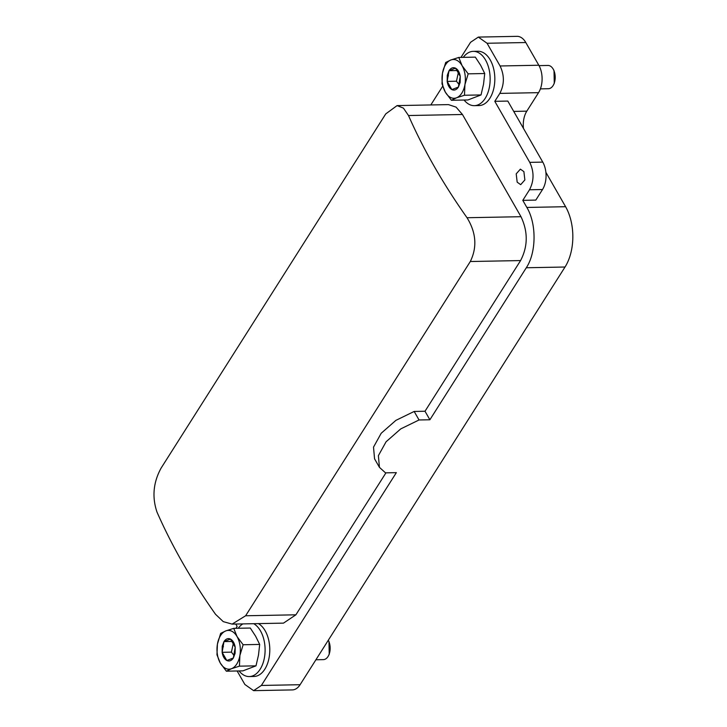 <?xml version="1.0" encoding="UTF-8"?>
<svg xmlns="http://www.w3.org/2000/svg" width="727" height="727" viewBox="0 0 727 727"><rect width="100%" height="100%" fill="white"/><g stroke="black" fill="none" stroke-linecap="round" stroke-linejoin="round"><path stroke-width="1.09" d="M235.93 628.319L237.138 626.42L235.775 624.039M545.877 172.299L565.588 206.704A42.675 25.681 88.9 0 1 565.024 267.018L300.097 684.707A19.402 11.677 -91.1 0 1 292.336 689.914L253.614 690.65L244.863 684.471L237.129 670.976M253.614 690.65L261.375 685.452L396.351 472.641L385.51 472.85L379.439 467.352L378.385 455.656L386.073 441.78L400.75 428.894L419.043 419.97L414.163 411.455L425.013 411.246L520.587 260.566C527.966 246.371 528.093 231.749 520.995 216.701L462.454 114.493L456.056 107.114L448.45 104.615L397.087 105.597L403.421 108.123L408.501 115.529A581.963 343.762 32.4 0 0 467.034 217.727C476.185 232.658 477.276 247.262 470.305 261.52L245.617 615.769L232.113 624.111L223.244 621.621L215.519 614.279A581.963 343.762 32.4 0 1 156.987 512.072C151.916 497.059 153.279 482.419 161.076 468.143L385.755 113.894L397.087 105.597M232.113 624.111L283.485 623.13L295.898 614.806L385.946 472.841M425.013 411.246L429.884 419.77L526.303 267.754C536.399 252.651 536.671 223.734 526.857 207.449L522.795 200.352L529.501 189.774C534.109 180.905 534.2 171.772 529.756 162.366L494.796 101.326L499.831 93.392C504.438 84.523 504.52 75.381 500.085 65.975L487.072 43.266L478.321 37.086L470.56 42.293L460.973 57.406M430.82 104.952L442.698 86.222M523.885 171.617L520.387 169.146L516.206 173.844L517.179 182.186L520.686 184.658L524.867 179.96L523.885 171.617M379.439 467.352L374.559 458.837L373.514 447.132L381.202 433.256L395.879 420.379L414.163 411.455M429.884 419.77L419.043 419.97M522.795 200.352L535.808 200.098L542.515 189.529A19.402 11.677 88.9 0 0 542.769 162.112L507.809 101.071L494.796 101.326M478.321 37.086L517.042 36.35A19.402 11.677 -91.1 0 1 525.803 42.529L538.807 65.239A19.402 11.677 88.9 0 1 538.553 92.656L526.811 111.158A19.402 11.677 88.9 0 0 523.449 128.388M239.428 666.159L239.892 655.481A19.402 11.677 88.9 0 1 231.513 668.704A19.402 11.677 88.9 0 1 220.281 663.015L226.351 671.185L242.918 670.867L255.995 665.85L239.428 666.159L231.513 668.704L226.351 671.185M243.127 644.749L239.892 655.481A19.402 11.677 88.9 0 0 239.919 645.003A19.402 11.677 88.9 0 0 237.047 636.579A19.402 11.677 88.9 0 0 225.815 630.9L220.654 633.381L217.428 644.113L216.964 654.791L220.281 663.015A19.402 11.677 88.9 0 1 217.409 654.591A19.402 11.677 88.9 0 1 217.428 644.113A19.402 11.677 88.9 0 1 225.815 630.9L233.74 628.355L237.047 636.579L243.127 644.749L259.684 644.431L255.631 636.225L250.297 628.037L233.74 628.355M315.918 659.771L323.37 659.625A11.641 7.006 -91.1 0 0 328.577 655.545A11.641 7.006 -91.1 0 0 328.286 640.26L328.977 641.505L329.222 654.255L328.577 655.545M233.322 643.422L231.413 652.128L234.021 655.5M223.971 641.605L222.226 646.267L222.126 652.31C222.825 656.399 224.389 659.135 226.815 660.507C229.287 661.606 231.468 660.77 233.358 657.99L235.103 653.328L235.203 647.284C234.494 643.195 232.931 640.469 230.504 639.088C228.033 637.988 225.852 638.824 223.971 641.605L222.126 652.31L226.815 660.507L233.358 657.99L235.203 647.284L230.504 639.088L223.971 641.605L232.131 641.45M222.126 652.31L231.413 652.128M255.995 665.85L258.485 655.127L259.684 644.431M464.48 95.255L464.935 84.577A19.402 11.677 88.9 0 1 456.556 97.791A19.402 11.677 88.9 0 1 445.324 92.111L451.394 100.281L467.961 99.962L481.038 94.937L464.48 95.255L456.556 97.791L451.394 100.281M468.17 73.836L464.935 84.577A19.402 11.677 88.9 0 0 464.962 74.09A19.402 11.677 88.9 0 0 462.09 65.675A19.402 11.677 88.9 0 0 450.858 59.987L445.706 62.467L442.47 73.209L442.007 83.887L445.324 92.111A19.402 11.677 88.9 0 1 442.452 83.687A19.402 11.677 88.9 0 1 442.47 73.209A19.402 11.677 88.9 0 1 450.858 59.987L458.782 57.451L462.09 65.675L468.17 73.836L484.727 73.527L480.674 65.312L475.34 57.133L458.782 57.451M540.397 88.876L548.412 88.721A11.641 7.006 -91.1 0 0 553.62 84.632A11.641 7.006 -91.1 0 0 553.32 69.338A11.641 7.006 -91.1 0 0 550.266 66.039A11.641 7.006 -91.1 0 0 547.967 65.448L539.016 65.621M553.62 84.632L554.265 83.341L554.019 70.592L553.32 69.338M458.364 72.518L456.456 81.224L459.064 84.596M449.013 70.692L447.269 75.354L447.169 81.397C447.868 85.486 449.431 88.221 451.858 89.594C454.33 90.702 456.511 89.866 458.401 87.086L460.146 82.424L460.246 76.38C459.537 72.291 457.974 69.556 455.547 68.184C453.075 67.075 450.894 67.911 449.013 70.692L447.169 81.397L451.858 89.594L458.401 87.086L460.246 76.38L455.547 68.184L449.013 70.692L457.174 70.537M447.169 81.397L456.456 81.224M481.038 94.937L483.528 84.214L484.727 73.527M258.385 623.612A27.163 16.348 88.9 0 1 269.199 642.613A27.163 16.348 88.9 0 1 253.968 676.473L249.279 676.564A27.163 16.348 88.9 0 1 239.056 670.939M238.238 628.273A27.163 16.348 88.9 0 1 242.845 623.902M253.696 623.693A27.163 16.348 88.9 0 1 264.51 642.704A27.163 16.348 88.9 0 1 249.279 676.564M463.281 57.36A27.163 16.348 88.9 0 1 473.277 51.353L477.966 51.263A27.163 16.348 88.9 0 1 494.242 71.7A27.163 16.348 88.9 0 1 479.011 105.569L474.322 105.66A27.163 16.348 88.9 0 1 464.099 100.035M473.277 51.353A27.163 16.348 88.9 0 1 489.553 71.791A27.163 16.348 88.9 0 1 474.322 105.66M520.995 216.701L467.034 217.727M462.454 114.493L408.501 115.529M520.587 260.566L470.305 261.52M565.588 206.704L526.857 207.449M526.303 267.754L565.024 267.018M525.803 42.529L487.072 43.266M500.085 65.975L538.807 65.239M499.831 93.392L538.553 92.656M513.725 111.404L526.811 111.158M295.898 614.806L245.617 615.769M300.097 684.707L261.375 685.452M529.756 162.366L542.769 162.112M529.501 189.774L542.515 189.529M223.416 646.73A38.795 10.114 10.6 0 0 222.226 646.267M448.459 75.826A38.795 10.114 10.6 0 0 447.269 75.354"/></g></svg>
